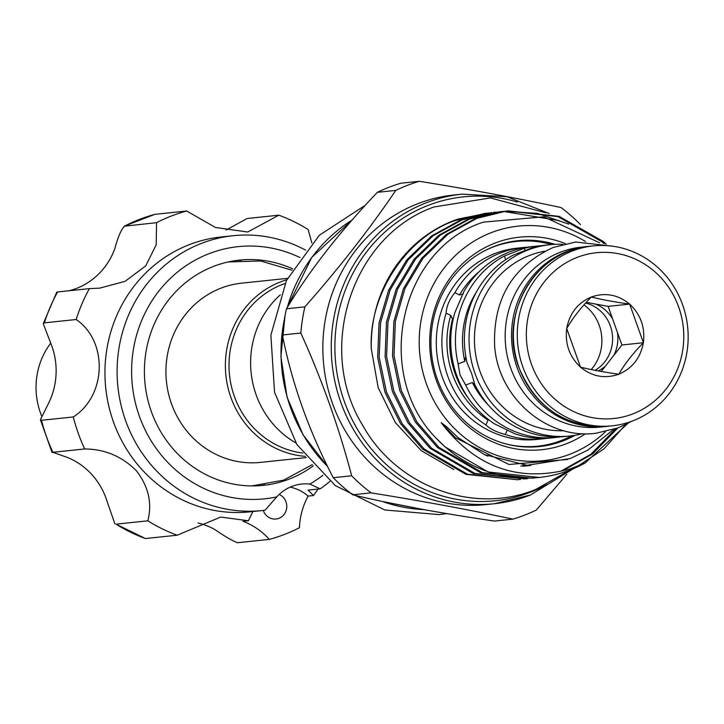 <?xml version="1.0" encoding="UTF-8"?>
<svg xmlns="http://www.w3.org/2000/svg" width="724" height="724" viewBox="0 0 724 724"><rect width="100%" height="100%" fill="white"/><g stroke="black" fill="none" stroke-linecap="round" stroke-linejoin="round"><path stroke-width="1.09" d="M607.346 426.327A90.464 85.396 -96 0 1 606.413 426.436L600.06 427.097A90.464 85.396 -96 0 1 507.542 357.24A90.464 85.396 -96 0 1 560.376 252.205A90.464 85.396 -96 0 1 581.173 247.174L587.535 246.504A90.464 85.396 -96 0 1 588.467 246.413M606.413 426.436A90.464 85.396 -96 0 1 513.895 356.57A90.464 85.396 -96 0 1 566.729 251.536A90.464 85.396 -96 0 1 587.535 246.504M263.274 510.429A12.824 12.1 84 0 0 265.853 514.936A12.824 12.1 84 0 0 276.016 519.018A12.824 12.1 84 0 0 286.043 510.845A12.824 12.1 84 0 0 283.5 497.605A12.824 12.1 84 0 0 279.174 494.429M311.836 242.929L308.18 229.562A169.525 160.031 84 0 0 278.821 215.182L247.698 232.024L215.426 227.454L186.674 211.001A169.525 160.031 84 0 0 156.556 222.675L156.194 244.775L145.759 265.862L125.107 281.319L99.767 288.125L89.378 288.623A169.525 160.031 84 0 0 76.147 319.51C108.084 341.158 106.663 395.63 73.287 416.961A169.525 160.031 84 0 0 84.69 448.961C104.853 449.133 122.094 456.41 136.402 470.781C148.529 486.492 152.339 503.18 147.832 520.827L116.048 524.167A169.525 160.031 84 0 0 145.406 538.538L116.048 524.167M84.69 448.961L52.906 452.301L68.183 457.74A69.803 65.893 -96 0 1 92.563 475.378A69.803 65.893 -96 0 1 107.405 502.384L114.917 523.877M292.686 268.866A113.252 106.917 84 0 0 239.553 260.106A113.252 106.917 84 0 0 150.981 332.361A113.252 106.917 84 0 0 173.416 449.269A113.252 106.917 84 0 0 263.192 485.379A113.252 106.917 84 0 0 313.356 465.776M241.4 260.305A113.252 106.917 84 0 0 236.051 260.54M233.209 235.707L221.046 236.983A138.184 130.447 84 0 0 112.98 325.148A138.184 130.447 84 0 0 140.356 467.785A138.184 130.447 84 0 0 249.898 511.841L262.061 510.565A138.184 130.447 -96 0 1 152.52 466.509A138.184 130.447 -96 0 1 125.143 323.872A138.184 130.447 -96 0 1 233.209 235.707A138.184 130.447 -96 0 1 305.637 250.16M147.832 520.827A169.525 160.031 84 0 0 177.181 535.208L220.72 517.063L248.368 520.773L242.974 521.334A69.803 65.893 84 0 1 269.337 539.389A169.525 160.031 84 0 0 299.446 527.715A69.803 65.893 84 0 1 308.116 496.085L313.51 495.524L308.044 490.112L320.198 488.836A138.184 130.447 -96 0 0 329.909 481.388M252.92 511.479L248.368 520.773M300.017 257.581A126.781 119.686 84 0 0 153.705 298.161A126.781 119.686 84 0 0 164.104 458.41A126.781 119.686 84 0 0 276.767 496.881L265.075 510.203A138.184 130.447 -96 0 1 262.061 510.565M582.711 433.658A96.156 90.772 -96 0 1 569.933 435.993A96.156 90.772 -96 0 1 474.935 373.294A96.156 90.772 -96 0 1 549.86 244.73A96.156 90.772 -96 0 1 562.838 244.35M569.933 435.993L565.254 436.482A96.156 90.772 -96 0 1 474.754 384.426L471.668 373.638L467.007 362.661A96.156 90.772 -96 0 1 513.063 255.192L533.543 247.255A96.156 90.772 -96 0 1 545.181 245.219L549.86 244.73M598.16 370.914A36.327 34.29 84 0 0 605.327 366.217L613.889 355.249A36.327 34.29 84 0 0 617.418 332.397L612.631 318.958A36.327 34.29 84 0 0 595.653 304.053L586.25 302.315M585.571 303.048A36.327 34.29 -96 0 1 610.377 325.99A36.327 34.29 -96 0 1 595.028 370.326M531.434 364.163A83.332 78.672 84 0 0 632.921 413.866A83.332 78.672 84 0 0 678.687 307.076A83.332 78.672 84 0 0 577.2 257.373A83.332 78.672 84 0 0 531.434 364.163M682.641 304.885A90.464 85.396 -96 0 1 612.169 425.83A90.464 85.396 -96 0 1 522.8 366.842A90.464 85.396 -96 0 1 593.282 245.898A90.464 85.396 -96 0 1 682.641 304.885M547.181 438.264A96.156 90.772 -96 0 1 542.756 438.844L537.154 439.432A96.156 90.772 -96 0 1 442.156 376.733A96.156 90.772 -96 0 1 517.072 248.169L522.683 247.581A96.156 90.772 -96 0 1 527.135 247.228M542.756 438.844A96.156 90.772 -96 0 1 505.352 434.491C496.791 432.291 490.311 429.115 485.922 424.979A96.156 90.772 -96 0 1 447.767 376.145A96.156 90.772 -96 0 1 446.111 313.166C446.527 306.171 449.45 299.356 454.871 292.713L459.505 294.985L463.179 293.962A88.681 83.713 84 0 1 463.315 293.736M560.765 436.834A96.156 90.772 -96 0 1 556.304 437.423A96.156 90.772 -96 0 1 465.668 385.087L459.984 374.86L458.12 363.901L464.781 361.321L465.776 356.498M556.304 437.423L551.634 437.911A96.156 90.772 -96 0 1 514.773 433.748L494.302 423.73A96.156 90.772 -96 0 1 456.636 375.213A96.156 90.772 -96 0 1 454.808 312.804L464.039 291.274A96.156 90.772 -96 0 1 531.552 246.649L536.231 246.16A96.156 90.772 -96 0 1 540.719 245.807M563.824 430.717A90.464 85.396 -96 0 1 479.967 371.34A90.464 85.396 -96 0 1 544.982 251.156M453.016 319.854L450.744 315.438L446.111 313.166M583.942 304.885A42.879 40.481 -96 0 1 599.282 325.519A42.879 40.481 -96 0 1 591.227 369.566M519.579 446.491A102.926 97.161 84 0 0 536.629 446.292L537.86 446.165A102.926 97.161 -96 0 1 505.714 443.866M571.652 435.794A102.926 97.161 -96 0 1 537.86 446.165M565.534 243.698A106.844 100.862 84 0 0 494.899 243.119A106.844 100.862 84 0 0 436.219 380.028A106.844 100.862 84 0 0 566.34 443.749A106.844 100.862 84 0 0 585.481 433.748M554.991 244.341A103.496 97.704 84 0 0 517.913 240.703A103.496 97.704 84 0 0 494.112 246.459A103.496 97.704 84 0 0 433.667 366.634A103.496 97.704 84 0 0 539.516 446.563A103.496 97.704 84 0 0 563.317 440.798A103.496 97.704 84 0 0 575.028 435.305M566.801 474.274L536.366 510.022A175.579 165.751 -96 0 1 524.782 515.054A175.579 165.751 -96 0 1 512.864 519.135L494.438 521.072C439.595 513.063 392.354 504.302 352.697 494.791L371.122 492.863A175.579 165.751 -96 0 1 351.665 475.786C339.067 427.803 322.126 380.218 300.84 333.04A175.579 165.751 -96 0 1 304.885 306.849C339.357 267.78 369.656 228.965 395.802 190.385A175.579 165.751 -96 0 1 407.386 185.362A175.579 165.751 -96 0 1 419.305 181.281C470.627 189.534 517.877 198.295 561.046 207.553A175.579 165.751 -96 0 1 580.503 224.63M419.305 181.281L400.888 183.208A175.579 165.751 84 0 0 388.96 187.29A175.579 165.751 84 0 0 377.376 192.322C339.719 231.807 309.41 270.631 286.469 308.786A175.579 165.751 84 0 0 282.414 334.977C291.899 383.304 308.84 430.88 333.239 477.713A175.579 165.751 84 0 0 352.697 494.791M462.03 194.141L453.613 195.028A155.633 146.918 84 0 0 417.829 203.688A155.633 146.918 84 0 0 326.922 384.399A155.633 146.918 84 0 0 486.103 504.592L494.519 503.705A155.633 146.918 -96 0 1 335.339 383.521A155.633 146.918 -96 0 1 426.246 202.801A155.633 146.918 -96 0 1 462.03 194.141L507.008 196.747L549.29 213.58M488.709 212.937L458.247 219.019A134.193 126.682 84 0 0 453.152 220.865A134.193 126.682 84 0 0 371.294 348.832L378.154 387.566L395.349 422.554L421.323 450.708L453.867 469.559M485.741 213.209L454.6 220.711C405.467 237.888 368.435 295.519 371.294 348.832M517.47 479.741L465.912 474.338L422.671 449.142L400.644 423.812L384.978 392.236L377.675 357.412L379.05 323.013L388.652 290.143L406.644 260.016L431.549 235.952L460.527 220.087L491.668 212.594L462.021 219.933L433.043 235.798L408.137 259.853L390.146 289.989L380.543 322.859L379.168 357.258L386.471 392.082L402.137 423.658L424.164 448.98L467.405 474.175L517.47 479.741L520.429 479.397M496.13 212.159L493.162 212.431M524.891 478.962L473.333 473.559L430.092 448.364L408.065 423.033L392.399 391.458L385.096 356.633L386.462 322.234L396.073 289.365L414.056 259.237L438.97 235.173L467.948 219.309L499.089 211.815L469.442 219.155L440.464 235.019L415.558 259.074L397.567 289.211L387.964 322.08L386.589 356.479L393.892 391.295L409.558 422.879L431.585 448.201L474.826 473.396L524.891 478.962L527.85 478.618M499.841 211.734L502.809 211.48M503.551 211.426L559.227 220.639M615.816 428.744L590.92 454.238L561.39 470.908M562.883 470.745L592.666 453.885L617.699 428.056M568.72 224.132L537.289 213.354L504.302 211.317M503.551 211.381L500.583 211.652M532.312 478.184L480.754 472.781L437.513 447.577L415.476 422.255L399.811 390.679L392.508 355.855L393.883 321.456L403.494 288.586L421.477 258.45L446.391 234.395L475.369 218.53L506.51 211.028L476.863 218.377L447.885 234.241L422.97 258.296L404.988 288.433L395.376 321.302L394.01 355.701L401.313 390.517L416.97 422.101L439.006 447.423L482.247 472.618L532.312 478.184L535.271 477.84M507.252 210.956L557.923 216.612L601.716 241.59L604.06 243.68M625.626 424.59L603.879 448.943L577.671 466.247M539.299 477.451L488.175 471.994L444.934 446.798L435.459 437.477A134.193 126.682 84 0 0 539.299 477.451A134.193 126.682 84 0 0 570.15 469.985A134.193 126.682 84 0 0 585.282 462.889L627.762 423.495M606.314 244.214L603.21 241.436L559.055 216.34L508.004 210.874M585.499 241.535A117.958 111.351 84 0 0 491.18 232.685A117.958 111.351 84 0 0 426.4 383.829A117.958 111.351 84 0 0 570.05 454.174A117.958 111.351 84 0 0 605.454 431.712M613.572 429.477L587.698 450.228L570.078 458.591L527.018 465.279L484.374 454.572L458.111 437.658L446.608 426.726L441.169 422.68C475.415 467.333 518.411 482.763 570.15 468.962L585.282 462.889M435.459 437.477C373.095 373.186 399.784 248.803 483.451 222.123L543.833 216.811L599.626 242.802M538.104 446.699A103.496 97.704 84 0 0 560.485 441.097A103.496 97.704 84 0 0 571.906 435.757M285.03 283.5A87.251 82.373 84 0 0 282.26 284.514A87.251 82.373 84 0 0 229.68 376.589A87.251 82.373 84 0 0 302.831 453.052M286.822 279.745A90.102 85.061 84 0 0 280.369 281.944A90.102 85.061 84 0 0 226.34 378.987A90.102 85.061 84 0 0 305.356 456.346M287.509 278.351L241.635 283.165A90.102 85.061 84 0 0 220.92 288.179A90.102 85.061 84 0 0 192.747 306.424A90.102 85.061 84 0 0 173.769 409.549A90.102 85.061 84 0 0 260.45 462.392L306.324 457.568M295.881 442.952A90.102 85.061 -96 0 1 280.333 294.822M551.833 244.54A103.496 97.704 84 0 0 516.493 240.866M485.406 250.359A102.926 97.161 -96 0 1 516.366 241.436L515.135 241.572A102.926 97.161 84 0 0 498.429 244.911M512.864 519.135C470.193 509.968 422.943 501.207 371.122 492.863M304.885 306.849L286.469 308.786M377.376 192.322L395.802 190.385M351.665 475.786L333.239 477.713M282.414 334.977L300.84 333.04M516.366 241.436A102.926 97.161 -96 0 1 551.579 244.567M507.28 430.002L505.352 434.491M485.922 424.979L488.012 420.101A90.817 85.731 -96 0 1 450.744 315.438M475.333 385.584L472.329 382.507L465.668 385.087M505.678 259.681L504.375 255.997L524.312 248.269L525 250.214M464.781 361.321A88.681 83.713 -96 0 1 476.727 291.501M524.312 248.269A96.156 90.772 -96 0 1 536.231 246.16M458.12 363.901A96.156 90.772 -96 0 1 504.375 255.997M601.228 371.466L605.327 366.217M613.889 355.249L621.898 344.986L617.418 332.397M612.631 318.958L608.151 306.37L595.653 304.053M454.871 292.713A96.156 90.772 -96 0 1 522.683 247.581M643.401 342.724C645.238 327.366 640.659 314.497 629.654 304.116C617.979 294.587 605.201 292.224 591.309 297.012C577.797 302.84 569.598 313.347 566.72 328.515C564.874 343.873 569.462 356.742 580.467 367.122C592.141 376.652 604.92 379.014 618.812 374.227C632.324 368.398 640.523 357.891 643.401 342.724C632.866 353.475 624.667 363.973 618.812 374.227C603.689 372.109 590.911 369.738 580.467 367.122L566.72 328.515C572.575 318.252 580.775 307.754 591.309 297.012C601.753 299.627 614.531 301.989 629.654 304.116L643.401 342.724L621.898 344.986M488.682 405.422A88.681 83.713 -96 0 1 472.329 382.507M608.151 306.37L629.654 304.116M320.198 488.836L309.818 484.066A126.781 119.686 84 0 0 322.868 475.297M278.821 215.182L247.047 218.521L226.16 230.033M156.556 222.675L124.103 226.223L154.891 214.34A169.525 160.031 84 0 0 124.781 226.015C121.397 228.992 118.084 236.531 114.835 248.631A69.803 65.893 -96 0 1 73.097 289.609L69.106 290.749M186.674 211.001L154.891 214.34M76.147 319.51L44.363 322.841L43.25 323.709L50.454 342.443A69.803 65.893 -96 0 1 48.68 402.987L40.408 419.748L41.512 420.291A169.525 160.031 84 0 0 52.906 452.301L52.083 452.536L40.408 419.748M89.378 288.623L57.603 291.962A169.525 160.031 84 0 0 44.363 322.841M73.287 416.961L41.512 420.291M177.181 535.208L145.406 538.538M313.51 495.524L318.098 489.062M309.818 484.066A42.734 40.345 84 0 0 301.682 484.048A42.734 40.345 84 0 0 276.767 496.881M259.681 485.686A113.252 106.917 84 0 0 264.957 484.799M308.116 496.085A42.734 40.345 84 0 0 290.188 487.116M269.337 539.389L237.553 542.719C232.449 540.846 224.893 536.466 214.874 529.579A69.803 65.893 -96 0 0 198.159 523.009M43.25 323.709L56.771 292.134L57.603 291.962M41.648 415.983A71.368 67.377 -96 0 1 50.743 343.131M518.918 367.249A90.464 85.396 84 0 0 608.287 426.237C565.978 427.893 536.131 408.218 518.755 367.231C497.94 314.533 535.66 249.907 589.399 246.305A90.464 85.396 84 0 0 518.918 367.249M452.708 318.388A88.681 83.713 84 0 0 455.07 373.512A88.681 83.713 84 0 0 467.858 397.467M517.316 202.05A152.782 144.23 84 0 0 428.128 205.381A152.782 144.23 84 0 0 344.226 401.159A152.782 144.23 84 0 0 530.285 492.275A152.782 144.23 84 0 0 546.964 484.501M530.303 495.044A155.633 146.918 -96 0 1 494.519 503.705L530.384 495.026L573.652 468.564M351.964 220.141A155.633 146.918 84 0 0 287.301 307.41M284.351 319.42A155.633 146.918 84 0 0 327.574 466.491M382.453 501.488A155.633 146.918 84 0 0 423.812 509.615L382.236 501.442M567.625 459.469L508.936 464.482L455.378 437.712L441.169 422.68M459.505 294.985A90.817 85.731 -96 0 1 479.487 271.364M613.319 246.296L575.716 242.015L553.263 247.445C512.574 266.278 493.017 299.021 494.619 345.665C497.904 397.313 546.539 439.785 595.798 433.278L618.251 427.839L631.681 421.278M365.376 205.2L319.311 235.273L286.442 280.514L270.876 335.14L274.532 392.227L296.94 444.59L335.303 485.596L384.824 509.986L439.197 514.601L446.744 513.606M608.287 426.237L612.169 425.83M570.222 469.957L535.588 489.514C473.261 515.117 396.146 486.184 362.579 425.133C315.365 348.76 352.036 235.68 434.047 206.964L490.429 197.933L545.869 212.811M228.259 261.943L260.649 260.984L291.908 270.206M251.771 485.922L283.645 480.139L312.316 464.627M352.036 220.069L311.718 257.463L287.039 307.845M285.021 315.691L280.903 356.47L287.048 397.096L303.021 434.726L327.71 466.754M484.374 454.572L487.831 456.129M522.828 466.256L530.846 465.387M526.493 465.668L528.321 465.333M520.864 466.111L525.199 465.179M589.399 246.305L593.282 245.898"/></g></svg>
